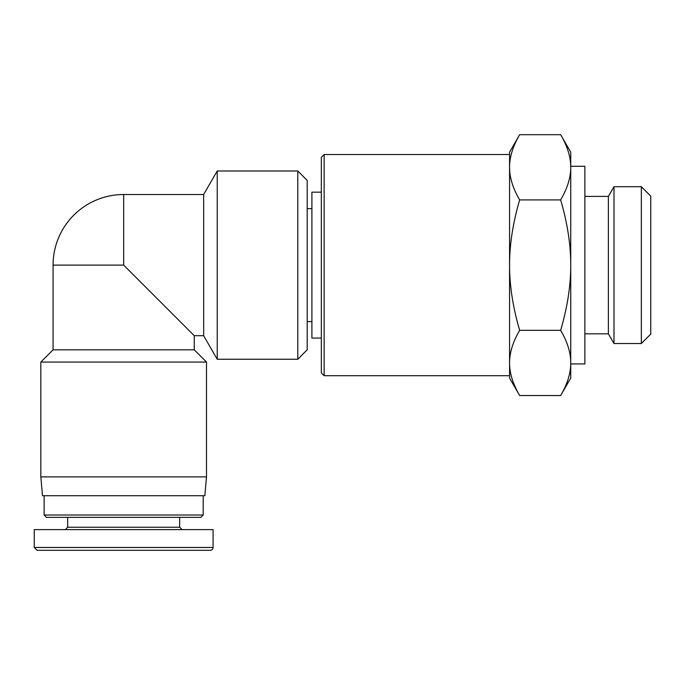 <?xml version="1.0" encoding="UTF-8"?>
<svg xmlns="http://www.w3.org/2000/svg" width="685" height="685" viewBox="0 0 685 685"><rect width="100%" height="100%" fill="white"/><g stroke="black" fill="none" stroke-linecap="round" stroke-linejoin="round"><path stroke-width="1.03" d="M321.325 338.056L311.906 338.056L311.906 192.168L321.325 192.168M641.34 186.714L641.34 343.519L650.75 334.109L650.75 196.124L641.34 186.714L613.991 186.714L613.991 343.519L641.34 343.519M324.142 154.519L321.325 157.344L321.325 372.888L324.142 375.705L324.142 154.519L509.563 154.519L509.563 167.303L509.563 152.164L519.658 134.697C512.894 146.256 509.529 157.122 509.563 167.303C509.529 177.475 512.894 188.349 519.658 199.909C512.894 223.027 509.529 244.759 509.563 265.112L509.563 167.303M519.658 395.536L509.563 378.06L509.563 362.93C509.529 373.102 512.894 383.977 519.658 395.536L560.655 395.536C567.42 383.977 570.785 373.102 570.742 362.93L570.742 378.06L560.655 395.536M509.563 265.112C509.529 285.465 512.894 307.205 519.658 330.324C512.894 341.883 509.529 352.749 509.563 362.93L509.563 265.112M560.655 134.697L570.742 152.164L570.742 167.303C570.785 157.122 567.42 146.256 560.655 134.697L519.658 134.697M570.742 362.93C570.785 352.749 567.42 341.883 560.655 330.324C567.42 307.205 570.785 285.465 570.742 265.112L570.742 363.94L584.862 363.94L584.862 166.284L570.742 166.284L570.742 265.112C570.785 244.759 567.42 223.027 560.655 199.909C567.42 188.349 570.785 177.475 570.742 167.303M519.658 330.324L560.655 330.324M519.658 199.909L560.655 199.909M584.862 196.407L608.391 196.407L608.391 333.826L613.991 343.519M608.391 196.407L613.991 186.714M297.795 359.24L307.205 349.821L307.205 180.403L297.795 170.993L297.795 359.24L217.222 359.24L217.222 170.993L297.795 170.993M217.222 359.24L203.668 335.761L203.668 194.471L217.222 170.993M203.668 194.523L123.668 194.523A70.589 70.589 0 0 0 53.07 265.112L53.07 349.821L40.835 362.057L40.835 476.888L206.493 476.888L206.493 362.057L40.835 362.057M203.668 335.71L194.257 335.71L123.668 265.112L123.668 194.523M123.668 265.112L53.07 265.112M194.257 335.71L194.257 349.821L53.07 349.821M206.493 476.888L204.849 495.717L42.487 495.717L40.835 476.888M65.306 529.599L67.661 527.245L179.667 527.245L182.022 529.599M34.25 547.478L34.25 529.599L213.078 529.599L213.078 547.478L34.267 547.478L37.093 550.303L210.269 550.303A2.826 2.826 0 0 0 213.078 547.478M179.667 527.245L179.667 517.363M44.131 515.009L46.486 517.363L200.842 517.363L203.197 515.009L44.131 515.009L44.131 495.717M203.197 515.009L203.197 495.717M311.906 208.642L307.205 208.642M311.906 321.59L307.205 321.59M324.142 375.705L509.563 375.705M584.862 333.826L608.391 333.826M194.257 349.821L206.493 362.057M67.661 527.245L67.661 517.363"/></g></svg>
